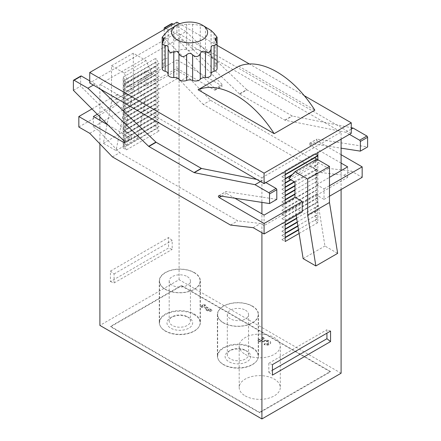 <?xml version="1.0" encoding="UTF-8"?>
<svg xmlns="http://www.w3.org/2000/svg" width="441" height="441" viewBox="0 0 441 441"><rect width="100%" height="100%" fill="white"/><g stroke="black" fill="none" stroke-linecap="round" stroke-linejoin="round"><path stroke-width="0.33" stroke-dasharray="2.21 1.65" d="M266.722 340.281A3.853 2.227 0 0 1 270.669 342.508A3.853 2.227 0 0 1 268.288 344.564A3.853 2.227 0 0 1 264.087 344.079L265.361 343.346A2.056 1.185 0 0 0 267.599 343.605A2.056 1.185 0 0 0 268.867 342.508A2.056 1.185 0 0 0 266.766 341.323L259.49 341.422L257.731 340.408L263.183 337.266L264.451 337.999L260.339 340.375L266.722 340.281L266.722 340.7L260.339 340.794L264.451 338.418L263.183 337.685L257.731 340.827L259.49 341.841L266.766 341.742A2.056 1.185 0 0 1 268.867 342.927A2.056 1.185 0 0 1 267.599 344.024A2.056 1.185 0 0 1 265.361 343.765L264.087 344.498A3.853 2.227 0 0 0 268.288 344.983A3.853 2.227 0 0 0 270.669 342.927A3.853 2.227 0 0 0 266.722 340.7M259.551 412.346L330.381 371.449L181.449 285.465L110.619 326.357L259.551 412.346L259.551 412.765L330.381 371.868L181.449 285.884L110.619 326.775L259.551 412.765M165.287 330.866A20.551 11.863 0 0 0 187.679 333.44A20.551 11.863 0 0 0 200.363 322.476A20.551 11.863 0 0 0 179.818 310.613A20.551 11.863 0 0 0 159.267 322.476A20.551 11.863 0 0 0 165.287 330.866M223.405 364.42A20.551 11.863 0 0 0 245.797 366.995A20.551 11.863 0 0 0 258.487 356.036A20.551 11.863 0 0 0 237.936 344.173A20.551 11.863 0 0 0 217.385 356.036A20.551 11.863 0 0 0 223.405 364.42M245.202 395.88A20.551 11.863 0 0 0 267.593 398.455A20.551 11.863 0 0 0 280.278 387.49A20.551 11.863 0 0 0 259.732 375.627A20.551 11.863 0 0 0 239.182 387.49A20.551 11.863 0 0 0 245.202 395.88M205.423 304.968L204.244 305.646L212.055 310.155L210.781 310.894L207.788 310.525L205.969 309.477L208.968 309.841L202.976 306.385L201.791 307.063L200.523 306.33L204.155 304.235L205.423 304.968L205.423 305.387L204.155 304.654L200.523 306.749L201.791 307.482L202.976 306.804L208.968 310.26L205.969 309.896L207.788 310.944L210.781 311.313L212.055 310.574L204.244 306.071L205.423 305.387M223.405 322.895A20.551 11.863 0 0 0 245.797 325.469A20.551 11.863 0 0 0 258.487 314.51A20.551 11.863 0 0 0 237.936 302.647A20.551 11.863 0 0 0 217.385 314.51A20.551 11.863 0 0 0 223.405 322.895M252.285 306.225A20.292 11.714 180 0 1 258.228 314.51A20.292 11.714 180 0 1 237.936 326.224A20.292 11.714 180 0 1 217.645 314.51A20.292 11.714 180 0 1 230.169 303.684A20.292 11.714 180 0 1 252.285 306.225M165.287 289.34A20.551 11.863 0 0 0 187.679 291.914A20.551 11.863 0 0 0 200.363 280.956A20.551 11.863 0 0 0 179.818 269.087A20.551 11.863 0 0 0 159.267 280.956A20.551 11.863 0 0 0 165.287 289.34M194.167 272.67A20.292 11.714 180 0 1 200.109 280.956A20.292 11.714 180 0 1 179.818 292.67A20.292 11.714 180 0 1 159.526 280.956A20.292 11.714 180 0 1 172.051 270.129A20.292 11.714 180 0 1 194.167 272.67M341.097 373.229L179.09 279.693L99.903 325.414M261.91 177.767L341.097 132.046L179.09 38.516L99.903 84.231L261.91 177.767L261.91 202.391M261.91 232.716L261.91 213.841M341.097 189.514L341.097 170.639M341.097 139.18L341.097 132.046M285.156 171.477L285.156 170.639L314.582 153.65L315.309 154.069M317.851 152.603L317.851 151.765M299.097 233.476L317.851 222.65L317.851 218.874L314.582 220.759L317.851 222.65M314.582 220.759L317.851 218.874M298.48 229.64L317.851 218.455L317.851 214.679L314.582 216.57L317.851 218.455M314.582 216.57L317.851 214.679M297.868 225.798L317.851 214.26L317.851 210.484L314.582 212.375L317.851 214.26M314.582 212.375L317.851 210.484M297.251 221.961L317.851 210.065L317.851 206.289L314.582 208.18L317.851 210.065M314.582 208.18L317.851 206.289M296.633 218.124L317.851 205.87L317.851 202.094L314.582 203.985L317.851 205.87M285.156 221.812L285.156 220.969L317.851 202.094M285.156 220.55L285.156 216.779L281.887 218.664L285.156 220.55L317.851 201.675L317.851 197.904L314.582 199.79L317.851 201.675M285.156 216.779L317.851 197.904M285.156 216.355L285.156 212.584L281.887 214.469L285.156 216.355L317.851 197.48L317.851 193.709L314.582 195.595L317.851 197.48M285.156 212.584L317.851 193.709M285.156 212.165L285.156 208.389L281.887 210.274L285.156 212.165L317.851 193.29L317.851 189.514L314.582 191.4L317.851 193.29M285.156 208.389L317.851 189.514M285.156 207.97L285.156 204.194L281.887 206.079L285.156 207.97L317.851 189.095L317.851 185.319L314.582 187.205L317.851 189.095M285.156 204.194L317.851 185.319M281.887 201.884L285.156 199.999L281.887 201.884L285.156 203.775L317.851 184.9L317.851 181.124L314.582 183.009L317.851 184.9M285.156 203.775L285.156 202.937M314.582 183.009L317.851 181.124M294.968 193.919L317.851 180.705L317.851 176.929L314.582 178.814L317.851 180.705M314.582 178.814L317.851 176.929M294.968 189.724L317.851 176.51L317.851 172.734L314.582 174.625L317.851 176.51M314.582 174.625L317.851 172.734M294.968 185.529L317.851 172.315L317.851 168.539L314.582 170.43L317.851 172.315M314.582 170.43L317.851 168.539M294.241 181.753L317.851 168.12L317.851 164.344L314.582 166.235L317.851 168.12M314.582 166.235L317.851 164.344M290.608 179.658L317.851 163.925L317.851 160.149L314.582 162.04L317.851 163.925M314.582 162.04L317.851 160.149M292.653 174.283L317.851 159.73L316.759 159.102L310.585 166.025L316.759 169.587L316.759 184.691L329.477 177.348M209.602 29.282L205.467 27.138C203.114 25.991 201.388 25.418 200.286 25.413L200.286 51.029A5.138 2.966 0 0 0 205.467 52.76A5.138 2.966 0 0 1 211.107 55.709A5.138 2.966 0 0 1 211.085 56.001A5.138 2.966 0 0 0 211.057 56.288A5.138 2.966 0 0 0 214.072 58.989A5.138 2.966 0 0 1 217.088 61.696A5.138 2.966 0 0 1 216.129 63.421A5.138 2.966 0 0 0 215.169 65.147A5.138 2.966 0 0 0 216.129 66.872A5.138 2.966 0 0 1 217.088 68.603M211.107 73.592A5.138 2.966 0 0 0 211.057 74.005A5.138 2.966 0 0 0 211.085 74.297A5.138 2.966 0 0 1 211.107 74.584M168.164 48.675L168.164 74.297A5.138 2.966 0 0 0 168.142 74.584M168.164 74.297A5.138 2.966 0 0 0 168.192 74.005A5.138 2.966 0 0 0 168.142 73.592M163.12 66.872A5.138 2.966 0 0 0 164.08 65.147A5.138 2.966 0 0 0 163.12 63.421L163.12 66.872A5.138 2.966 0 0 0 162.156 68.603M165.171 33.373L165.171 58.989A5.138 2.966 0 0 0 162.156 61.696A5.138 2.966 0 0 0 163.12 63.421M165.171 58.989A5.138 2.966 0 0 0 168.192 56.288A5.138 2.966 0 0 0 168.164 56.001A5.138 2.966 0 0 1 168.142 55.709A5.138 2.966 0 0 1 173.782 52.76A5.138 2.966 0 0 0 178.963 51.029A5.138 2.966 0 0 1 186.631 49.844A5.138 2.966 0 0 0 192.618 49.844A5.138 2.966 0 0 1 200.286 51.029M304.273 95.686L249.336 63.967M217.088 45.351L179.708 23.77M238.779 66.26L314.83 110.173M351.268 133.309L176.913 32.64L89.732 82.974M176.913 22.155L176.913 32.64M169.647 29.282L173.782 27.138C176.13 25.997 177.861 25.418 178.963 25.413L186.631 24.227L192.618 24.227L200.286 25.413M179.09 279.693L179.09 38.516M110.437 281.584L114.07 282.94L114.07 273.933L110.437 271.094L110.437 281.584L168.556 248.029L172.188 249.386L172.188 240.378L168.556 237.539L168.556 248.029M110.437 271.094L168.556 237.539M123.149 85.069L126.418 86.96L123.149 81.298L123.149 85.069L155.844 66.194L159.113 68.085L155.844 62.424L155.844 66.194M123.149 81.298L155.844 62.424M123.149 89.264L126.418 91.155L123.149 85.493L123.149 89.264L155.844 70.389L159.113 72.28L155.844 66.619L155.844 70.389M123.149 85.493L155.844 66.619M123.149 93.459L126.418 95.35L123.149 89.683L123.149 93.459L155.844 74.584L159.113 76.475L155.844 70.808L155.844 74.584M123.149 89.683L155.844 70.808M123.149 97.654L126.418 99.545L123.149 93.878L123.149 97.654L155.844 78.779L159.113 80.67L155.844 75.003L155.844 78.779M123.149 93.878L155.844 75.003M123.149 101.849L126.418 103.734L123.149 98.073L123.149 101.849L155.844 82.974L159.113 84.859L155.844 79.198L155.844 82.974M123.149 98.073L155.844 79.198M123.149 106.044L126.418 107.929L123.149 102.268L123.149 106.044L155.844 87.169L159.113 89.054L155.844 83.393L155.844 87.169M123.149 102.268L155.844 83.393M123.149 110.239L126.418 112.124L123.149 106.463L123.149 110.239L155.844 91.364L159.113 93.249L155.844 87.588L155.844 91.364M123.149 106.463L155.844 87.588M123.149 114.434L126.418 116.319L123.149 110.658L123.149 114.434L155.844 95.559L159.113 97.444L155.844 91.783L155.844 95.559M123.149 110.658L155.844 91.783M123.149 118.629L126.418 120.514L123.149 114.853L123.149 118.629L155.844 99.754L159.113 101.639L155.844 95.978L155.844 99.754M123.149 114.853L155.844 95.978M123.149 122.824L126.418 124.709L123.149 119.048L123.149 122.824L155.844 103.949L159.113 105.834L155.844 100.173L155.844 103.949M123.149 119.048L155.844 100.173M123.149 127.014L126.418 128.904L123.149 123.243L123.149 127.014L155.844 108.139L159.113 110.029L155.844 104.368L155.844 108.139M123.149 123.243L155.844 104.368M123.149 131.209L126.418 133.099L123.149 127.438L123.149 131.209L155.844 112.334L159.113 114.225L155.844 108.563L155.844 112.334M123.149 127.438L155.844 108.563M123.149 135.404L126.418 137.294L123.149 131.627L123.149 135.404L155.844 116.529L159.113 118.42L155.844 112.753L155.844 116.529M123.149 131.627L155.844 112.753M123.149 139.599L126.418 141.489L123.149 135.822L123.149 139.599L155.844 120.724L159.113 122.615L155.844 116.948L155.844 120.724M123.149 135.822L155.844 116.948M123.149 143.794L126.418 145.679L123.149 140.018L123.149 143.794L155.844 124.919L159.113 126.804L155.844 121.143L155.844 124.919M123.149 140.018L155.844 121.143M123.149 147.989L126.418 149.874L123.149 144.213L123.149 147.989L155.844 129.114L159.113 130.999L155.844 125.338L155.844 129.114M123.149 144.213L155.844 125.338M123.149 80.879L126.418 82.765L123.149 77.103L123.149 80.879L155.844 62.005L159.113 63.89L155.844 58.229L155.844 62.005M123.149 77.103L155.844 58.229M99.903 143.876L99.903 120.305M99.903 116.848L99.903 84.231M285.156 170.639L314.582 153.65M281.887 172.525L285.156 174.41M285.156 237.749L281.887 239.634L285.156 237.749M281.887 239.634L285.156 241.525M285.156 233.554L281.887 235.444L285.156 233.554M281.887 235.444L285.156 237.33M285.156 229.359L281.887 231.249L285.156 229.359M281.887 231.249L285.156 233.135M285.156 225.164L281.887 227.054L285.156 225.164M281.887 227.054L285.156 228.94M285.156 220.969L314.582 203.985M281.887 222.859L285.156 224.745M281.887 218.664L314.582 199.79M281.887 214.469L314.582 195.595M281.887 210.274L314.582 191.4M281.887 206.079L314.582 187.205M285.156 195.804L281.887 197.689L285.156 195.804M281.887 197.689L285.156 199.58M285.156 191.609L281.887 193.5L285.156 191.609M281.887 193.5L285.156 195.385M285.156 187.414L281.887 189.305L285.156 187.414M281.887 189.305L285.156 191.19M285.156 183.219L281.887 185.11L285.156 183.219M281.887 185.11L285.156 186.995M285.156 179.024L281.887 180.915L285.156 179.024M281.887 180.915L285.156 182.8M285.156 174.834L281.887 176.72L285.156 174.834M281.887 176.72L285.156 178.605M330.563 331.075L326.93 329.719L326.93 333.175M272.444 364.63L268.812 363.274L326.93 329.719M268.812 363.274L268.812 372.281L272.444 370.186M268.812 372.281L272.444 375.12M126.418 82.765L159.113 63.89M126.418 149.874L159.113 130.999M126.418 145.679L159.113 126.804M126.418 141.489L159.113 122.615M126.418 137.294L159.113 118.42M126.418 133.099L159.113 114.225M126.418 128.904L159.113 110.029M126.418 124.709L159.113 105.834M126.418 120.514L159.113 101.639M126.418 116.319L159.113 97.444M126.418 112.124L159.113 93.249M126.418 107.929L159.113 89.054M126.418 103.734L159.113 84.859M126.418 99.545L159.113 80.67M126.418 95.35L159.113 76.475M126.418 91.155L159.113 72.28M126.418 86.96L159.113 68.085M114.07 273.933L172.188 240.378M114.07 282.94L172.188 249.386M330.381 371.449L330.381 371.868M181.449 285.465L181.449 285.884M110.619 326.357L110.619 326.775M245.202 354.355A20.551 11.863 0 0 0 267.593 356.929A20.551 11.863 0 0 0 280.278 345.965A20.551 11.863 0 0 0 259.732 334.102A20.551 11.863 0 0 0 239.182 345.965A20.551 11.863 0 0 0 245.202 354.355M194.167 314.615A20.292 11.714 180 0 1 200.109 322.9A20.292 11.714 180 0 1 179.818 334.614A20.292 11.714 180 0 1 159.526 322.9A20.292 11.714 180 0 1 172.051 312.074A20.292 11.714 180 0 1 194.167 314.615M187.326 316.748L187.326 316.748A10.617 6.13 180 0 1 190.435 321.081A10.617 6.13 180 0 1 179.818 327.211A10.617 6.13 180 0 1 169.195 321.081A10.617 6.13 180 0 1 172.31 316.748A10.617 6.13 180 0 1 187.326 316.748L188.897 317.652A12.844 7.414 180 0 1 188.897 328.143A12.844 7.414 180 0 1 170.733 328.143A12.844 7.414 180 0 1 170.733 317.652A12.844 7.414 180 0 1 188.897 317.652L187.326 316.748M187.326 276.617A10.617 6.13 180 0 1 190.435 280.956A10.617 6.13 180 0 1 179.818 287.085A10.617 6.13 180 0 1 169.195 280.956A10.617 6.13 180 0 1 175.755 275.289A10.617 6.13 180 0 1 187.326 276.617M252.285 348.17A20.292 11.714 180 0 1 258.228 356.455A20.292 11.714 180 0 1 237.936 368.169A20.292 11.714 180 0 1 217.645 356.455A20.292 11.714 180 0 1 230.169 345.628A20.292 11.714 180 0 1 252.285 348.17M245.444 350.303L245.444 350.303A10.617 6.13 180 0 1 248.553 354.636A10.617 6.13 180 0 1 237.936 360.766A10.617 6.13 180 0 1 227.319 354.636A10.617 6.13 180 0 1 230.428 350.303A10.617 6.13 180 0 1 245.444 350.303L247.015 351.212A12.844 7.414 180 0 1 247.015 361.697A12.844 7.414 180 0 1 228.857 361.697A12.844 7.414 180 0 1 228.857 351.212A12.844 7.414 180 0 1 247.015 351.212L245.444 350.303M245.444 310.172A10.617 6.13 180 0 1 248.553 314.51A10.617 6.13 180 0 1 237.936 320.64A10.617 6.13 180 0 1 227.319 314.51A10.617 6.13 180 0 1 233.873 308.843A10.617 6.13 180 0 1 245.444 310.172M204.244 305.646L204.244 306.071M204.155 304.235L204.155 304.654M200.523 306.33L200.523 306.749M201.791 307.063L201.791 307.482M202.976 306.385L202.976 306.804M208.968 309.841L208.968 310.26M205.969 309.477L205.969 309.896M207.788 310.525L207.788 310.944M210.781 310.894L210.781 311.313M212.055 310.155L212.055 310.574M264.087 344.079L264.087 344.498M265.361 343.346L265.361 343.765M260.339 340.375L260.339 340.794M264.451 337.999L264.451 338.418M263.183 337.266L263.183 337.685M257.731 340.408L257.731 340.827M259.49 341.422L259.49 341.841M164.195 29.497L164.195 37.882L214.844 88.569A1.025 0.595 60 0 1 215.103 90.102A1.025 0.595 60 0 1 214.591 90.052L176.913 68.294L146.032 86.122L138.766 81.927L176.913 59.904L176.913 70.389L187.805 76.684L210.511 100.278L328.567 168.434L351.268 171.058L362.166 177.348M214.591 90.052L221.856 85.857L176.913 59.904M138.766 81.927L138.766 92.412L176.913 70.389M138.766 92.412L146.032 96.607L176.913 78.779L180.54 80.879L187.805 76.684M328.567 168.434L321.302 172.629L344.008 175.253L347.64 177.348L316.759 195.176L324.025 199.371L324.025 188.886L316.759 184.691M324.025 188.886L329.477 185.738M341.097 154.697L317.222 140.911A1.025 0.595 -120 0 1 316.55 140.006A1.025 0.595 -120 0 1 316.704 139.185A1.025 0.595 -120 0 1 316.969 139.141L367.618 146.941M341.097 163.087L309.957 145.106A1.025 0.595 60 0 1 309.284 144.201A1.025 0.595 60 0 1 309.444 143.38A1.025 0.595 60 0 1 309.703 143.336L341.097 148.17M344.008 175.253L351.268 171.058M324.025 199.371L329.477 196.223M349.454 134.356L345.821 132.256L285.09 120.222A1.025 0.595 60 0 1 284.858 120.134L239.689 94.054A1.025 0.595 60 0 1 239.457 93.878L246.723 89.683L185.992 31.592L178.726 35.787L166.014 28.445M185.992 31.592L173.28 24.249M345.821 132.256L351.268 129.114M164.195 37.882L171.461 33.692L171.461 24.04A1.025 0.595 -120 0 1 171.676 23.571M171.461 33.692L222.11 84.374A1.025 0.595 -120 0 1 222.369 85.907A1.025 0.595 -120 0 1 221.856 85.857M246.723 89.683A1.025 0.595 -120 0 0 246.954 89.859L292.124 115.939A1.025 0.595 -120 0 0 292.35 116.027L351.268 127.703M112.433 156.902L119.698 152.707L96.992 129.114L93.36 127.014L146.032 96.607L137.862 138.027L125.145 130.685L133.32 89.264L133.32 53.196L146.032 60.533L152.211 74.584L146.032 71.018L146.032 86.122M176.913 78.779L176.913 68.294M97.307 114.252L124.241 98.701L124.241 83.603L146.032 71.018M93.36 127.014L93.36 116.529M321.302 172.629L203.246 104.473L210.511 100.278M89.732 80.879L95.179 84.022L100.708 89.314M93.36 85.069L95.179 84.022M260.46 181.543L262.274 180.496L265.906 182.591M73.382 90.317L80.648 86.122L80.648 76.475A1.025 0.595 -120 0 1 80.863 76.001M294.968 182.172L316.759 169.587M347.64 177.348L347.64 166.863M264.087 215.098L264.087 225.583L316.759 195.176L324.934 246.034L337.646 253.371M256.745 179.399L262.274 180.496M276.805 199.371L226.156 191.57A1.025 0.595 -120 0 0 225.897 191.615A1.025 0.595 -120 0 0 225.737 192.436A1.025 0.595 -120 0 0 226.409 193.345L234.866 198.224M264.087 225.583L260.46 223.488L237.754 220.864L119.698 152.707M108.056 125.012L131.043 138.287A1.025 0.595 -120 0 0 131.556 138.336A1.025 0.595 -120 0 0 131.297 136.804L80.648 86.122M239.457 93.878L178.726 35.787M180.54 80.879L203.246 104.473M230.489 225.059L237.754 220.864M124.241 98.701L116.975 94.512L116.975 104.997L124.241 109.192L116.066 150.613L137.862 138.027M91.987 108.933L116.975 94.512M78.834 127.014L116.975 104.997M89.732 133.309L96.992 129.114M296.198 215.434L294.968 207.761L302.234 211.95M253.195 227.683L260.46 223.488M288.789 178.605L310.585 166.025M303.138 258.619L324.934 246.034M124.241 83.603L130.415 87.169L124.241 73.118L111.523 65.775L111.523 101.849L103.354 143.27L116.066 150.613M111.523 65.775L133.32 53.196M124.241 73.118L146.032 60.533M111.523 101.849L133.32 89.264M103.354 143.27L125.145 130.685M130.415 87.169L152.211 74.584M205.467 27.138L205.467 52.76M211.085 30.479L211.085 56.001M192.618 24.227L192.618 49.844M186.631 24.227L186.631 49.844M178.963 25.413L178.963 51.029M173.782 27.138L173.782 52.76M168.164 30.479L168.164 56.001M211.085 48.675L211.085 74.297M216.129 63.421L216.129 66.872M214.072 33.373L214.072 58.989M266.766 341.323L266.766 341.742M309.957 145.106L317.222 140.911M164.195 28.235L171.461 24.04M214.844 88.569L222.11 84.374M309.703 143.336L316.969 139.141M73.382 80.664L80.648 76.475M285.09 120.222L292.35 116.027M284.858 120.134L292.124 115.939M239.689 94.054L246.954 89.859M124.031 140.999L131.297 136.804M124.505 142.063L131.043 138.287M218.89 195.765L226.156 191.57M221.514 196.168L226.409 193.345M211.107 30.517L211.107 55.709M168.142 30.517L168.142 55.709M168.192 30.418L168.192 56.288M164.08 38.61L164.08 65.147M168.192 48.13L168.192 74.005M211.057 48.13L211.057 74.005M215.169 38.61L215.169 65.147M211.057 30.418L211.057 56.288M159.267 280.956L159.267 322.476M200.363 280.956L200.363 322.476M217.385 314.51L217.385 356.036M258.487 314.51L258.487 356.036M239.182 345.965L239.182 387.49M280.278 345.965L280.278 387.49M159.526 280.956L159.526 322.9M200.109 280.956L200.109 322.9M169.195 280.956L169.195 321.081M190.435 280.956L190.435 321.081M172.31 316.748L170.733 317.652M217.645 314.51L217.645 356.455M258.228 314.51L258.228 356.455M227.319 314.51L227.319 354.636M248.553 314.51L248.553 354.636M230.428 350.303L228.857 351.212M270.669 342.508L270.669 342.927M268.867 342.508L268.867 342.927M124.296 142.531L131.556 138.336M215.103 90.102L222.369 85.907M218.631 195.81L225.897 191.615M309.444 143.38L316.704 139.185"/><path stroke-width="0.66" d="M99.903 143.876L99.903 325.414L261.91 418.95L341.097 373.229L341.097 189.514M272.444 375.12L272.444 364.63L330.563 331.075L330.563 341.56L272.444 375.12M261.91 418.95L261.91 232.716M261.91 213.841L261.91 202.391M341.097 170.639L341.097 139.18M285.156 171.477L285.156 174.41L317.851 155.535L317.851 152.603M285.156 237.749L298.546 230.02L285.156 237.749L285.156 241.525L299.097 233.476M285.156 233.554L297.929 226.183L285.156 233.554L285.156 237.33L298.48 229.64M285.156 229.359L297.311 222.347L285.156 229.359L285.156 233.135L297.868 225.798M285.156 225.164L296.694 218.504L285.156 225.164L285.156 228.94L297.251 221.961M285.156 221.812L285.156 224.745L296.633 218.124M285.156 202.937L285.156 199.999L294.968 194.338L285.156 199.999M285.156 195.804L294.968 190.143L285.156 195.804L285.156 199.58L294.968 193.919M285.156 191.609L294.968 185.948L285.156 191.609L285.156 195.385L294.968 189.724M285.156 187.414L294.605 181.962L285.156 187.414L285.156 191.19L294.968 185.529M285.156 183.219L290.972 179.867L285.156 183.219L285.156 186.995L294.241 181.753M285.156 179.024L291.876 175.149L285.156 179.024L285.156 182.8L290.608 179.658M317.851 159.73L317.851 155.96L285.156 174.834L285.156 178.605L292.653 174.283M214.072 71.304A5.138 2.966 0 0 0 217.088 68.603L217.088 44.155L214.072 45.688L214.072 71.304A5.138 2.966 0 0 0 211.107 73.592M205.467 77.539A5.138 2.966 0 0 0 211.107 74.584L211.107 49.227L209.392 52.462L205.467 51.917L205.467 77.539A5.138 2.966 0 0 0 200.286 79.264A5.138 2.966 0 0 1 192.618 80.449A5.138 2.966 0 0 0 186.631 80.449A5.138 2.966 0 0 1 178.963 79.264A5.138 2.966 0 0 0 173.782 77.539A5.138 2.966 0 0 1 168.142 74.584L168.164 48.675C168.253 46.123 167.255 45.125 165.171 45.688L162.161 44.155L164.08 38.61L162.161 37.248L168.142 30.352L176.907 25.093A17.982 10.38 180 0 1 202.336 25.093L211.085 30.479M168.142 73.592A5.138 2.966 0 0 0 165.171 71.304A5.138 2.966 0 0 1 162.156 68.603L162.156 44.155M179.708 23.77L176.913 22.155L89.732 72.489L264.087 173.153L351.268 122.819L304.273 95.686M249.336 63.967L217.088 45.351M274.148 133.662L314.83 110.173A82.197 47.457 -120 0 0 238.779 66.26L198.092 89.749L274.148 133.662A82.197 47.457 -120 0 0 198.092 89.749M264.087 173.153L264.087 183.638L351.268 133.309L351.268 122.819M89.732 72.489L89.732 82.974L264.087 183.638M168.186 48.13L168.164 48.675M205.467 51.917C203.119 50.671 201.388 51.25 200.286 53.648C198.362 57.071 195.81 57.468 192.618 54.833C190.622 52.914 188.627 52.914 186.631 54.833C183.45 57.468 180.898 57.076 178.963 53.648C177.861 51.25 176.135 50.676 173.782 51.917L169.862 52.468L168.142 49.227M211.063 48.13L211.107 49.227M211.085 48.675C210.996 46.123 211.994 45.125 214.072 45.688M216.129 41.256L215.169 38.61L216.129 37.805L216.129 41.256L217.088 44.155M211.063 30.418L214.072 33.373L217.088 37.248L216.129 37.805M202.336 25.093A17.982 10.38 180 0 1 202.336 39.773A17.982 10.38 180 0 1 176.913 39.773A17.982 10.38 180 0 1 176.907 25.093M99.903 120.305L99.903 116.848M315.309 154.069L317.851 155.535M317.851 155.96L314.582 157.845L329.477 166.444L329.477 202.513L337.646 253.371L315.855 265.956L307.68 215.098L307.68 179.024L294.968 171.687L288.789 178.605L294.968 182.172L294.968 197.27L264.087 215.098L234.866 198.224M285.156 174.834L314.582 157.845M326.93 333.175L326.93 338.727L330.563 341.56M272.444 370.186L326.93 338.727M329.477 185.738L362.166 166.863L341.097 154.697M329.477 177.348L347.64 166.863L341.097 163.087M329.477 196.223L362.166 177.348L362.166 166.863M341.097 148.17L360.352 151.131L360.352 141.484L367.618 137.294A1.025 0.595 -120 0 0 366.89 136.032L353.087 128.066L351.268 127.703M360.352 151.131L367.618 146.941L367.618 137.294M166.014 28.445L164.923 27.816L172.188 23.621A1.025 0.595 -120 0 0 171.676 23.571L164.41 27.766A1.025 0.595 60 0 1 164.923 27.816M173.28 24.249L172.188 23.621M360.352 141.484A1.025 0.595 60 0 0 359.624 140.227L349.454 134.356M351.268 129.114L353.087 128.066M164.41 27.766A1.025 0.595 60 0 0 164.195 28.235L164.195 29.497M269.539 193.919L276.805 189.724L276.805 199.371L269.539 203.566L269.539 193.919A1.025 0.595 -120 0 0 268.812 192.656L276.077 188.461L265.906 182.591M97.307 114.252L93.36 116.529L108.056 125.012M268.812 192.656L255.008 184.691L194.277 172.651A1.025 0.595 -120 0 1 194.046 172.563L148.876 146.484A1.025 0.595 -120 0 1 148.65 146.307L87.913 88.217L93.36 85.069M269.539 203.566L218.89 195.765A1.025 0.595 -120 0 0 218.631 195.81A1.025 0.595 -120 0 0 218.471 196.631A1.025 0.595 -120 0 0 219.144 197.535L264.087 223.488L264.087 233.973L253.195 227.683L230.489 225.059L112.433 156.902L89.732 133.309L78.834 127.014L78.834 116.529L123.778 142.482A1.025 0.595 -120 0 0 124.296 142.531A1.025 0.595 -120 0 0 124.031 140.999L73.382 90.317L73.382 80.664A1.025 0.595 -120 0 1 73.597 80.196A1.025 0.595 -120 0 1 74.11 80.245L87.913 88.217M74.11 80.245L81.376 76.05L89.732 80.879M255.008 184.691L260.46 181.543M100.708 89.314L155.91 142.112A1.025 0.595 -120 0 0 156.142 142.289L201.311 168.368A1.025 0.595 -120 0 0 201.543 168.456L256.745 179.399M276.805 189.724A1.025 0.595 -120 0 0 276.077 188.461M81.376 76.05A1.025 0.595 -120 0 0 80.863 76.001L73.597 80.196M78.834 116.529L91.987 108.933M264.087 223.488L302.234 201.465L294.968 197.27M264.087 233.973L302.234 211.95L302.234 201.465M296.198 215.434L303.138 258.619L315.855 265.956M307.68 179.024L329.477 166.444M307.68 215.098L329.477 202.513M294.968 171.687L316.759 159.102M163.12 37.805L163.12 41.256M165.171 45.688L165.171 71.304M173.782 51.917L173.782 77.539M178.963 53.648L178.963 79.264M186.631 54.833L186.631 80.449M192.618 54.833L192.618 80.449M200.286 53.648L200.286 79.264M359.624 140.227L366.89 136.032M148.65 146.307L155.91 142.112M194.277 172.651L201.543 168.456M194.046 172.563L201.311 168.368M148.876 146.484L156.142 142.289M123.778 142.482L124.505 142.063M219.144 197.535L221.514 196.168M162.156 37.248L162.156 61.696M217.088 37.248L217.088 61.696"/></g></svg>
